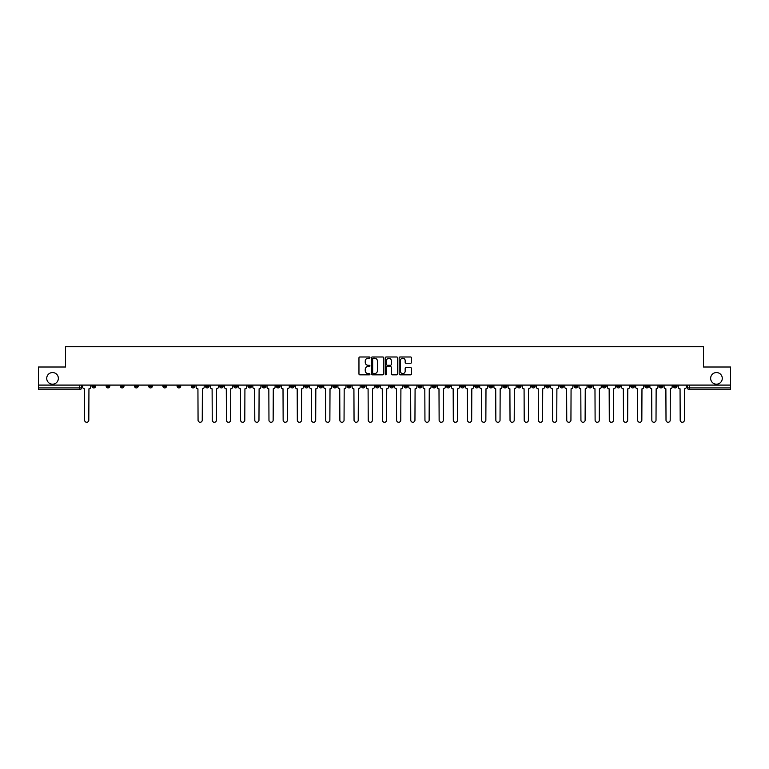 <?xml version="1.0" encoding="UTF-8"?>
<svg xmlns="http://www.w3.org/2000/svg" width="769" height="769" viewBox="0 0 769 769"><rect width="100%" height="100%" fill="white"/><g stroke="black" fill="none" stroke-linecap="round" stroke-linejoin="round"><path stroke-width="1.15" d="M369.956 357.614A0.625 0.625 0 0 0 369.331 356.989L359.854 356.989A0.894 0.894 0 0 0 358.96 357.883L358.96 373.945A0.894 0.894 0 0 0 359.854 374.83L369.331 374.83A0.625 0.625 0 0 0 369.956 374.205A0.625 0.625 0 0 0 369.331 373.58L368.101 373.58A2.855 2.855 0 0 1 365.246 370.725L365.246 369.389A2.855 2.855 0 0 1 368.101 366.534L369.331 366.534A0.625 0.625 0 0 0 369.956 365.909A0.625 0.625 0 0 0 369.331 365.285L368.101 365.285A2.855 2.855 0 0 1 365.246 362.43L365.246 361.094A2.855 2.855 0 0 1 368.101 358.239L369.331 358.239A0.625 0.625 0 0 0 369.956 357.614M710.643 378.367A5.816 5.816 0 0 0 716.458 384.183A5.816 5.816 0 0 0 722.274 378.367A5.816 5.816 0 0 0 716.458 372.552A5.816 5.816 0 0 0 710.643 378.367M46.726 378.367A5.816 5.816 0 0 0 52.542 384.183A5.816 5.816 0 0 0 58.357 378.367A5.816 5.816 0 0 0 52.542 372.552A5.816 5.816 0 0 0 46.726 378.367M559.938 385.086L559.938 386.086L563.571 386.086A1.817 1.817 0 0 1 561.755 387.912A1.817 1.817 0 0 1 559.938 386.086L559.938 385.086M474.858 385.086L474.858 386.086L478.491 386.086A1.817 1.817 0 0 1 476.674 387.912A1.817 1.817 0 0 1 474.858 386.086L474.858 385.086M460.669 385.086L460.669 386.086L464.313 386.086A1.817 1.817 0 0 1 462.486 387.912A1.817 1.817 0 0 1 460.669 386.086L460.669 385.086M375.589 385.086L375.589 386.086L379.232 386.086A1.817 1.817 0 0 1 377.406 387.912A1.817 1.817 0 0 1 375.589 386.086L375.589 385.086M361.411 385.086L361.411 386.086L365.044 386.086A1.817 1.817 0 0 1 363.228 387.912A1.817 1.817 0 0 1 361.411 386.086L361.411 385.086M347.232 385.086L347.232 386.086L350.866 386.086A1.817 1.817 0 0 1 349.049 387.912A1.817 1.817 0 0 1 347.232 386.086L347.232 385.086M318.875 385.086L318.875 386.086L322.509 386.086A1.817 1.817 0 0 1 320.692 387.912A1.817 1.817 0 0 1 318.875 386.086L318.875 385.086M290.509 386.086L290.509 385.086L290.509 386.086A1.817 1.817 0 0 0 292.326 387.912A1.817 1.817 0 0 1 290.509 386.086L294.143 386.086A1.817 1.817 0 0 1 292.326 387.912A1.817 1.817 0 0 0 294.143 386.086L294.143 385.086L294.143 386.086M276.331 386.086L276.331 385.086L276.331 386.086A1.817 1.817 0 0 0 278.147 387.912A1.817 1.817 0 0 1 276.331 386.086L279.964 386.086A1.817 1.817 0 0 1 278.147 387.912M262.152 386.086L262.152 385.086L262.152 386.086A1.817 1.817 0 0 0 263.969 387.912A1.817 1.817 0 0 1 262.152 386.086L265.786 386.086A1.817 1.817 0 0 1 263.969 387.912A1.817 1.817 0 0 0 265.786 386.086L265.786 385.086L265.786 386.086M247.974 385.086L247.974 386.086L251.607 386.086A1.817 1.817 0 0 1 249.79 387.912A1.817 1.817 0 0 1 247.974 386.086L247.974 385.086M233.795 385.086L233.795 386.086L237.429 386.086A1.817 1.817 0 0 1 235.612 387.912A1.817 1.817 0 0 1 233.795 386.086L233.795 385.086M219.607 385.086L219.607 386.086L223.25 386.086A1.817 1.817 0 0 1 221.424 387.912A1.817 1.817 0 0 1 219.607 386.086L219.607 385.086M205.429 386.086L205.429 385.086L205.429 386.086A1.817 1.817 0 0 0 207.245 387.912A1.817 1.817 0 0 1 205.429 386.086L209.062 386.086A1.817 1.817 0 0 1 207.245 387.912M177.072 386.086L177.072 385.086L177.072 386.086A1.817 1.817 0 0 0 178.889 387.912A1.817 1.817 0 0 1 177.072 386.086L180.705 386.086A1.817 1.817 0 0 1 178.889 387.912A1.817 1.817 0 0 0 180.705 386.086L180.705 385.086L180.705 386.086M162.893 386.086L162.893 385.086L162.893 386.086A1.817 1.817 0 0 0 164.71 387.912A1.817 1.817 0 0 1 162.893 386.086L166.527 386.086A1.817 1.817 0 0 1 164.71 387.912A1.817 1.817 0 0 0 166.527 386.086L166.527 385.086L166.527 386.086M148.705 386.086L148.705 385.086L148.705 386.086A1.817 1.817 0 0 0 150.532 387.912A1.817 1.817 0 0 1 148.705 386.086L152.349 386.086A1.817 1.817 0 0 1 150.532 387.912A1.817 1.817 0 0 0 152.349 386.086L152.349 385.086L152.349 386.086M134.527 386.086L134.527 385.086L134.527 386.086A1.817 1.817 0 0 0 136.344 387.912A1.817 1.817 0 0 1 134.527 386.086L138.17 386.086A1.817 1.817 0 0 1 136.344 387.912M120.349 385.086L120.349 386.086L123.982 386.086A1.817 1.817 0 0 1 122.165 387.912A1.817 1.817 0 0 1 120.349 386.086L120.349 385.086M106.17 386.086L106.17 385.086L106.17 386.086A1.817 1.817 0 0 0 107.987 387.912A1.817 1.817 0 0 1 106.17 386.086L109.804 386.086A1.817 1.817 0 0 1 107.987 387.912A1.817 1.817 0 0 0 109.804 386.086L109.804 385.086L109.804 386.086M410.579 363.276A0.894 0.894 0 0 0 411.463 362.391L411.463 357.883A0.894 0.894 0 0 0 410.579 356.989L400.043 356.989A0.894 0.894 0 0 0 399.159 357.883L399.159 373.945A0.894 0.894 0 0 0 400.043 374.83L410.579 374.83A0.894 0.894 0 0 0 411.463 373.945L411.463 368.495A0.894 0.894 0 0 0 410.579 367.611L406.07 367.611A0.894 0.894 0 0 0 405.176 368.495L405.176 371.196A2.384 2.384 0 0 1 402.793 373.58A2.384 2.384 0 0 1 400.409 371.196L400.409 360.623A2.384 2.384 0 0 1 402.793 358.239A2.384 2.384 0 0 1 405.176 360.623L405.176 362.391A0.894 0.894 0 0 0 406.07 363.276L410.579 363.276M38.45 385.086L38.45 367.005L65.538 367.005L65.538 346.732L703.462 346.732L703.462 367.005L730.55 367.005L730.55 385.086L38.45 385.086L38.45 387.912L81.447 387.912L81.447 385.086L81.447 387.912A1.817 1.817 0 0 1 79.63 389.729L38.45 389.729L38.45 387.912M383.721 357.883A0.894 0.894 0 0 0 382.827 356.989L372.302 356.989A0.894 0.894 0 0 0 371.408 357.883L371.408 373.945A0.894 0.894 0 0 0 372.302 374.83L382.827 374.83A0.894 0.894 0 0 0 383.721 373.945L383.721 357.883M386.173 356.989L396.698 356.989A0.894 0.894 0 0 1 397.592 357.883L397.592 373.945A0.894 0.894 0 0 1 396.698 374.83L392.2 374.83A0.894 0.894 0 0 1 391.306 373.945L391.306 367.428A0.894 0.894 0 0 0 390.412 366.534L387.422 366.534A0.894 0.894 0 0 0 386.528 367.428L386.528 374.205A0.625 0.625 0 0 1 385.903 374.83A0.625 0.625 0 0 1 385.279 374.205L385.279 357.883A0.894 0.894 0 0 1 386.173 356.989M687.553 385.086L687.553 387.912L730.55 387.912L730.55 389.729L689.37 389.729A1.817 1.817 0 0 1 687.553 387.912M730.55 385.086L730.55 387.912M677.008 385.086L677.008 386.086A1.817 1.817 0 0 1 675.192 387.912A1.817 1.817 0 0 1 673.375 386.086A1.817 1.817 0 0 0 675.192 387.912A1.817 1.817 0 0 0 677.008 386.086L673.375 386.086L673.375 385.086M662.83 385.086L662.83 386.086A1.817 1.817 0 0 1 661.013 387.912A1.817 1.817 0 0 1 659.196 386.086L662.83 386.086M659.196 385.086L659.196 386.086M648.651 385.086L648.651 386.086A1.817 1.817 0 0 1 646.835 387.912A1.817 1.817 0 0 1 645.018 386.086L648.651 386.086M645.018 385.086L645.018 386.086M634.473 386.086L634.473 385.086L634.473 386.086A1.817 1.817 0 0 1 632.656 387.912A1.817 1.817 0 0 1 630.83 386.086L634.473 386.086A1.817 1.817 0 0 1 632.656 387.912M630.83 385.086L630.83 386.086M620.295 385.086L620.295 386.086A1.817 1.817 0 0 1 618.468 387.912A1.817 1.817 0 0 1 616.651 386.086A1.817 1.817 0 0 0 618.468 387.912M616.651 385.086L616.651 386.086L620.295 386.086M606.107 385.086L606.107 386.086A1.817 1.817 0 0 1 604.29 387.912A1.817 1.817 0 0 1 602.473 386.086L606.107 386.086A1.817 1.817 0 0 1 604.29 387.912M602.473 385.086L602.473 386.086M591.928 385.086L591.928 386.086A1.817 1.817 0 0 1 590.111 387.912A1.817 1.817 0 0 1 588.295 386.086A1.817 1.817 0 0 0 590.111 387.912M588.295 385.086L588.295 386.086L591.928 386.086M577.75 385.086L577.75 386.086A1.817 1.817 0 0 1 575.933 387.912A1.817 1.817 0 0 1 574.116 386.086L577.75 386.086M574.116 385.086L574.116 386.086M563.571 385.086L563.571 386.086A1.817 1.817 0 0 1 561.755 387.912M549.393 385.086L549.393 386.086A1.817 1.817 0 0 1 547.576 387.912A1.817 1.817 0 0 1 545.75 386.086L549.393 386.086M545.75 385.086L545.75 386.086M535.205 385.086L535.205 386.086A1.817 1.817 0 0 1 533.388 387.912A1.817 1.817 0 0 1 531.571 386.086L535.205 386.086M531.571 385.086L531.571 386.086M521.026 385.086L521.026 386.086A1.817 1.817 0 0 1 519.21 387.912A1.817 1.817 0 0 1 517.393 386.086A1.817 1.817 0 0 0 519.21 387.912M517.393 385.086L517.393 386.086L521.026 386.086M506.848 385.086L506.848 386.086A1.817 1.817 0 0 1 505.031 387.912A1.817 1.817 0 0 1 503.214 386.086L506.848 386.086M503.214 385.086L503.214 386.086M492.669 385.086L492.669 386.086A1.817 1.817 0 0 1 490.853 387.912A1.817 1.817 0 0 1 489.036 386.086L492.669 386.086M489.036 385.086L489.036 386.086M478.491 385.086L478.491 386.086M464.313 385.086L464.313 386.086L464.313 385.086M450.125 385.086L450.125 386.086A1.817 1.817 0 0 1 448.308 387.912A1.817 1.817 0 0 1 446.491 386.086L450.125 386.086M446.491 385.086L446.491 386.086M435.946 385.086L435.946 386.086A1.817 1.817 0 0 1 434.129 387.912A1.817 1.817 0 0 1 432.313 386.086L435.946 386.086M432.313 385.086L432.313 386.086M421.768 385.086L421.768 386.086A1.817 1.817 0 0 1 419.951 387.912A1.817 1.817 0 0 1 418.134 386.086L421.768 386.086M418.134 385.086L418.134 386.086M407.589 385.086L407.589 386.086A1.817 1.817 0 0 1 405.772 387.912A1.817 1.817 0 0 1 403.956 386.086L407.589 386.086M403.956 385.086L403.956 386.086M393.411 385.086L393.411 386.086A1.817 1.817 0 0 1 391.594 387.912A1.817 1.817 0 0 1 389.768 386.086L393.411 386.086M389.768 385.086L389.768 386.086M379.232 385.086L379.232 386.086A1.817 1.817 0 0 1 377.406 387.912M365.044 385.086L365.044 386.086M350.866 386.086L350.866 385.086L350.866 386.086A1.817 1.817 0 0 1 349.049 387.912M336.687 385.086L336.687 386.086A1.817 1.817 0 0 1 334.871 387.912A1.817 1.817 0 0 1 333.054 386.086A1.817 1.817 0 0 0 334.871 387.912A1.817 1.817 0 0 0 336.687 386.086L333.054 386.086L333.054 385.086M322.509 386.086L322.509 385.086L322.509 386.086A1.817 1.817 0 0 1 320.692 387.912M308.331 385.086L308.331 386.086A1.817 1.817 0 0 1 306.514 387.912A1.817 1.817 0 0 1 304.687 386.086A1.817 1.817 0 0 0 306.514 387.912M304.687 385.086L304.687 386.086L308.331 386.086M279.964 385.086L279.964 386.086L279.964 385.086M251.607 386.086L251.607 385.086L251.607 386.086A1.817 1.817 0 0 1 249.79 387.912M237.429 386.086L237.429 385.086L237.429 386.086A1.817 1.817 0 0 1 235.612 387.912M223.25 386.086L223.25 385.086L223.25 386.086A1.817 1.817 0 0 1 221.424 387.912M209.062 385.086L209.062 386.086L209.062 385.086M194.884 386.086L194.884 385.086L194.884 386.086A1.817 1.817 0 0 1 193.067 387.912A1.817 1.817 0 0 1 191.25 386.086L194.884 386.086A1.817 1.817 0 0 1 193.067 387.912M191.25 385.086L191.25 386.086M138.17 385.086L138.17 386.086L138.17 385.086M123.982 386.086L123.982 385.086L123.982 386.086A1.817 1.817 0 0 1 122.165 387.912M95.625 386.086L95.625 385.086L95.625 386.086A1.817 1.817 0 0 1 93.808 387.912A1.817 1.817 0 0 1 91.992 386.086L95.625 386.086A1.817 1.817 0 0 1 93.808 387.912M91.992 385.086L91.992 386.086M79.63 385.086L79.63 389.729A1.817 1.817 0 0 0 81.447 387.912M373.282 358.239A0.625 0.625 0 0 0 372.657 358.863L372.657 372.955A0.625 0.625 0 0 0 373.282 373.58L374.57 373.58A2.855 2.855 0 0 0 377.425 370.725L377.425 361.094A2.855 2.855 0 0 0 374.57 358.239L373.282 358.239M391.306 360.671A2.384 2.384 0 0 0 388.912 358.287A2.384 2.384 0 0 0 386.528 360.671L386.528 364.391A0.894 0.894 0 0 0 387.422 365.285L390.412 365.285A0.894 0.894 0 0 0 391.306 364.391L391.306 360.671M82.668 385.086L82.668 386.999A1.817 1.817 0 0 0 84.494 388.816L84.628 420.182A2.086 2.086 0 0 0 86.714 422.268A2.086 2.086 0 0 0 88.81 420.182L88.944 388.816A1.817 1.817 0 0 0 90.761 386.999L90.761 385.086M196.114 385.086L196.114 386.999A1.817 1.817 0 0 0 197.931 388.816L198.066 420.182A2.086 2.086 0 0 0 200.161 422.268A2.086 2.086 0 0 0 202.247 420.182L202.382 388.816A1.817 1.817 0 0 0 204.198 386.999L204.198 385.086M210.293 385.086L210.293 386.999A1.817 1.817 0 0 0 212.109 388.816L212.244 420.182A2.086 2.086 0 0 0 214.34 422.268A2.086 2.086 0 0 0 216.425 420.182L216.57 388.816A1.817 1.817 0 0 0 218.386 386.999L218.386 385.086M224.471 385.086L224.471 386.999A1.817 1.817 0 0 0 226.288 388.816L226.432 420.182A2.086 2.086 0 0 0 228.518 422.268A2.086 2.086 0 0 0 230.613 420.182L230.748 388.816A1.817 1.817 0 0 0 232.565 386.999L232.565 385.086M238.65 385.086L238.65 386.999A1.817 1.817 0 0 0 240.476 388.816L240.61 420.182A2.086 2.086 0 0 0 242.696 422.268A2.086 2.086 0 0 0 244.792 420.182L244.927 388.816A1.817 1.817 0 0 0 246.743 386.999L246.743 385.086M252.838 385.086L252.838 386.999A1.817 1.817 0 0 0 254.654 388.816L254.789 420.182A2.086 2.086 0 0 0 256.875 422.268A2.086 2.086 0 0 0 258.97 420.182L259.105 388.816A1.817 1.817 0 0 0 260.922 386.999L260.922 385.086M267.016 385.086L267.016 386.999A1.817 1.817 0 0 0 268.833 388.816L268.967 420.182A2.086 2.086 0 0 0 271.063 422.268A2.086 2.086 0 0 0 273.149 420.182L273.283 388.816A1.817 1.817 0 0 0 275.1 386.999L275.1 385.086M281.194 385.086L281.194 386.999A1.817 1.817 0 0 0 283.011 388.816L283.146 420.182A2.086 2.086 0 0 0 285.241 422.268A2.086 2.086 0 0 0 287.327 420.182L287.462 388.816A1.817 1.817 0 0 0 289.288 386.999L289.288 385.086M295.373 385.086L295.373 386.999A1.817 1.817 0 0 0 297.19 388.816L297.324 420.182A2.086 2.086 0 0 0 299.42 422.268A2.086 2.086 0 0 0 301.506 420.182L301.65 388.816A1.817 1.817 0 0 0 303.467 386.999L303.467 385.086M309.551 385.086L309.551 386.999A1.817 1.817 0 0 0 311.368 388.816L311.512 420.182A2.086 2.086 0 0 0 313.598 422.268A2.086 2.086 0 0 0 315.694 420.182L315.828 388.816A1.817 1.817 0 0 0 317.645 386.999L317.645 385.086M323.73 385.086L323.73 386.999A1.817 1.817 0 0 0 325.556 388.816L325.691 420.182A2.086 2.086 0 0 0 327.777 422.268A2.086 2.086 0 0 0 329.872 420.182L330.007 388.816A1.817 1.817 0 0 0 331.824 386.999L331.824 385.086M337.918 385.086L337.918 386.999A1.817 1.817 0 0 0 339.735 388.816L339.869 420.182A2.086 2.086 0 0 0 341.955 422.268A2.086 2.086 0 0 0 344.051 420.182L344.185 388.816A1.817 1.817 0 0 0 346.002 386.999L346.002 385.086M352.096 385.086L352.096 386.999A1.817 1.817 0 0 0 353.913 388.816L354.048 420.182A2.086 2.086 0 0 0 356.143 422.268A2.086 2.086 0 0 0 358.229 420.182L358.364 388.816A1.817 1.817 0 0 0 360.18 386.999L360.18 385.086M366.275 385.086L366.275 386.999A1.817 1.817 0 0 0 368.091 388.816L368.226 420.182A2.086 2.086 0 0 0 370.322 422.268A2.086 2.086 0 0 0 372.407 420.182L372.552 388.816A1.817 1.817 0 0 0 374.368 386.999L374.368 385.086M380.453 385.086L380.453 386.999A1.817 1.817 0 0 0 382.27 388.816L382.414 420.182A2.086 2.086 0 0 0 384.5 422.268A2.086 2.086 0 0 0 386.586 420.182L386.73 388.816A1.817 1.817 0 0 0 388.547 386.999L388.547 385.086M394.632 385.086L394.632 386.999A1.817 1.817 0 0 0 396.448 388.816L396.593 420.182A2.086 2.086 0 0 0 398.678 422.268A2.086 2.086 0 0 0 400.774 420.182L400.909 388.816A1.817 1.817 0 0 0 402.725 386.999L402.725 385.086M408.82 385.086L408.82 386.999A1.817 1.817 0 0 0 410.636 388.816L410.771 420.182A2.086 2.086 0 0 0 412.857 422.268A2.086 2.086 0 0 0 414.952 420.182L415.087 388.816A1.817 1.817 0 0 0 416.904 386.999L416.904 385.086M422.998 385.086L422.998 386.999A1.817 1.817 0 0 0 424.815 388.816L424.949 420.182A2.086 2.086 0 0 0 427.045 422.268A2.086 2.086 0 0 0 429.131 420.182L429.265 388.816A1.817 1.817 0 0 0 431.082 386.999L431.082 385.086M437.177 385.086L437.177 386.999A1.817 1.817 0 0 0 438.993 388.816L439.128 420.182A2.086 2.086 0 0 0 441.223 422.268A2.086 2.086 0 0 0 443.309 420.182L443.444 388.816A1.817 1.817 0 0 0 445.27 386.999L445.27 385.086M451.355 385.086L451.355 386.999A1.817 1.817 0 0 0 453.172 388.816L453.306 420.182A2.086 2.086 0 0 0 455.402 422.268A2.086 2.086 0 0 0 457.488 420.182L457.632 388.816A1.817 1.817 0 0 0 459.449 386.999L459.449 385.086M465.533 385.086L465.533 386.999A1.817 1.817 0 0 0 467.35 388.816L467.494 420.182A2.086 2.086 0 0 0 469.58 422.268A2.086 2.086 0 0 0 471.676 420.182L471.81 388.816A1.817 1.817 0 0 0 473.627 386.999L473.627 385.086M479.712 385.086L479.712 386.999A1.817 1.817 0 0 0 481.538 388.816L481.673 420.182A2.086 2.086 0 0 0 483.759 422.268A2.086 2.086 0 0 0 485.854 420.182L485.989 388.816A1.817 1.817 0 0 0 487.806 386.999L487.806 385.086M493.9 385.086L493.9 386.999A1.817 1.817 0 0 0 495.717 388.816L495.851 420.182A2.086 2.086 0 0 0 497.937 422.268A2.086 2.086 0 0 0 500.033 420.182L500.167 388.816A1.817 1.817 0 0 0 501.984 386.999L501.984 385.086M508.078 385.086L508.078 386.999A1.817 1.817 0 0 0 509.895 388.816L510.03 420.182A2.086 2.086 0 0 0 512.125 422.268A2.086 2.086 0 0 0 514.211 420.182L514.346 388.816A1.817 1.817 0 0 0 516.162 386.999L516.162 385.086M522.257 385.086L522.257 386.999A1.817 1.817 0 0 0 524.074 388.816L524.208 420.182A2.086 2.086 0 0 0 526.304 422.268A2.086 2.086 0 0 0 528.39 420.182L528.524 388.816A1.817 1.817 0 0 0 530.35 386.999L530.35 385.086M536.435 385.086L536.435 386.999A1.817 1.817 0 0 0 538.252 388.816L538.387 420.182A2.086 2.086 0 0 0 540.482 422.268A2.086 2.086 0 0 0 542.568 420.182L542.712 388.816A1.817 1.817 0 0 0 544.529 386.999L544.529 385.086M550.614 385.086L550.614 386.999A1.817 1.817 0 0 0 552.43 388.816L552.575 420.182A2.086 2.086 0 0 0 554.66 422.268A2.086 2.086 0 0 0 556.756 420.182L556.891 388.816A1.817 1.817 0 0 0 558.707 386.999L558.707 385.086M564.802 385.086L564.802 386.999A1.817 1.817 0 0 0 566.618 388.816L566.753 420.182A2.086 2.086 0 0 0 568.839 422.268A2.086 2.086 0 0 0 570.934 420.182L571.069 388.816A1.817 1.817 0 0 0 572.886 386.999L572.886 385.086M578.98 385.086L578.98 386.999A1.817 1.817 0 0 0 580.797 388.816L580.931 420.182A2.086 2.086 0 0 0 583.017 422.268A2.086 2.086 0 0 0 585.113 420.182L585.247 388.816A1.817 1.817 0 0 0 587.064 386.999L587.064 385.086M593.159 385.086L593.159 386.999A1.817 1.817 0 0 0 594.975 388.816L595.11 420.182A2.086 2.086 0 0 0 597.205 422.268A2.086 2.086 0 0 0 599.291 420.182L599.426 388.816A1.817 1.817 0 0 0 601.243 386.999L601.243 385.086M607.337 385.086L607.337 386.999A1.817 1.817 0 0 0 609.154 388.816L609.288 420.182A2.086 2.086 0 0 0 611.384 422.268A2.086 2.086 0 0 0 613.47 420.182L613.614 388.816A1.817 1.817 0 0 0 615.431 386.999L615.431 385.086M621.515 385.086L621.515 386.999A1.817 1.817 0 0 0 623.332 388.816L623.476 420.182A2.086 2.086 0 0 0 625.562 422.268A2.086 2.086 0 0 0 627.658 420.182L627.792 388.816A1.817 1.817 0 0 0 629.609 386.999L629.609 385.086M635.694 385.086L635.694 386.999A1.817 1.817 0 0 0 637.52 388.816L637.655 420.182A2.086 2.086 0 0 0 639.741 422.268A2.086 2.086 0 0 0 641.836 420.182L641.971 388.816A1.817 1.817 0 0 0 643.788 386.999L643.788 385.086M649.882 385.086L649.882 386.999A1.817 1.817 0 0 0 651.699 388.816L651.833 420.182A2.086 2.086 0 0 0 653.919 422.268A2.086 2.086 0 0 0 656.015 420.182L656.149 388.816A1.817 1.817 0 0 0 657.966 386.999L657.966 385.086M664.06 385.086L664.06 386.999A1.817 1.817 0 0 0 665.877 388.816L666.012 420.182A2.086 2.086 0 0 0 668.107 422.268A2.086 2.086 0 0 0 670.193 420.182L670.328 388.816A1.817 1.817 0 0 0 672.144 386.999L672.144 385.086M678.239 385.086L678.239 386.999A1.817 1.817 0 0 0 680.056 388.816L680.19 420.182A2.086 2.086 0 0 0 682.286 422.268A2.086 2.086 0 0 0 684.372 420.182L684.506 388.816A1.817 1.817 0 0 0 686.332 386.999L686.332 385.086M689.37 385.086L689.37 389.729"/></g></svg>
